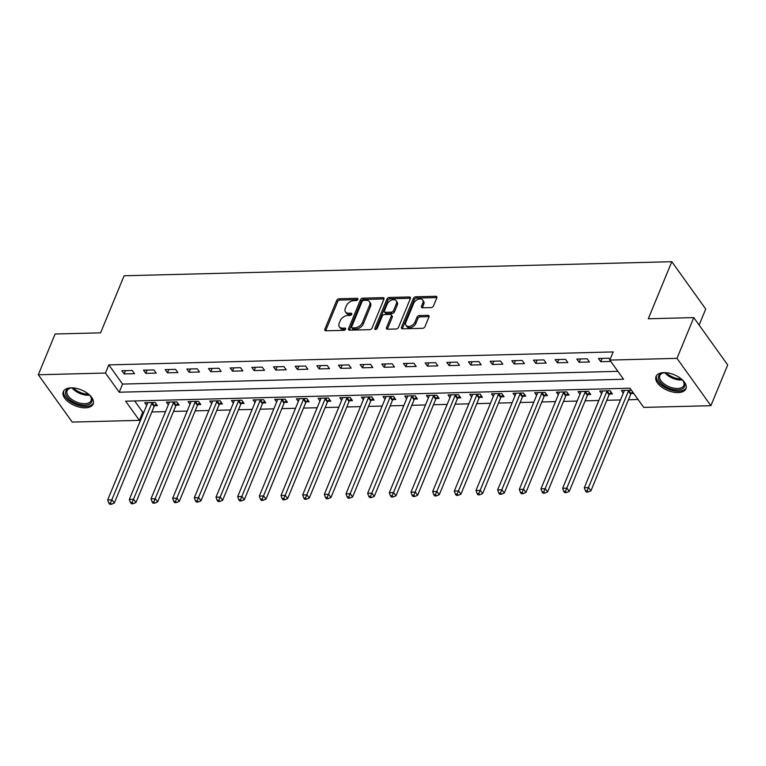 <?xml version="1.0" encoding="UTF-8"?>
<svg xmlns="http://www.w3.org/2000/svg" width="766" height="766" viewBox="0 0 766 766"><rect width="100%" height="100%" fill="white"/><g stroke="black" fill="none" stroke-linecap="round" stroke-linejoin="round"><path stroke-width="1.15" d="M357.885 299.401A1.427 0.929 -35.6 0 0 357.846 298.606A1.427 0.929 -35.6 0 0 357.157 298.309L339.079 298.778A2.03 1.321 -35.6 0 0 336.714 300.425L324.841 329.227A2.03 1.321 -35.6 0 0 324.889 330.366A2.03 1.321 -35.6 0 0 325.885 330.788L343.963 330.318A1.427 0.929 -35.6 0 0 345.61 329.169A1.427 0.929 -35.6 0 0 345.581 328.365A1.427 0.929 -35.6 0 0 344.882 328.078L342.546 328.135A6.511 4.232 -35.6 0 1 339.367 326.814A6.511 4.232 -35.6 0 1 339.214 323.156L340.2 320.762A6.511 4.232 -35.6 0 1 347.754 315.496L350.091 315.439A1.427 0.929 -35.6 0 0 351.747 314.29A1.427 0.929 -35.6 0 0 351.718 313.486A1.427 0.929 -35.6 0 0 351.02 313.198L348.683 313.256A6.511 4.232 -35.6 0 1 345.495 311.925A6.511 4.232 -35.6 0 1 345.342 308.277L346.337 305.873A6.511 4.232 -35.6 0 1 353.892 300.617L356.228 300.55A1.427 0.929 -35.6 0 0 357.885 299.401M678.13 392.585A16.163 8.493 22.4 0 1 661.738 387.136A16.163 8.493 22.4 0 1 656.031 376.451A16.163 8.493 22.4 0 1 663.825 372.63A16.163 8.493 22.4 0 1 680.218 378.088A16.163 8.493 22.4 0 1 685.924 388.774A16.163 8.493 22.4 0 1 678.13 392.585M85.38 407.809A16.163 8.493 22.4 0 1 68.988 402.361A16.163 8.493 22.4 0 1 63.281 391.675A16.163 8.493 22.4 0 1 71.075 387.855A16.163 8.493 22.4 0 1 87.468 393.312A16.163 8.493 22.4 0 1 93.174 403.998A16.163 8.493 22.4 0 1 85.38 407.809M431.143 307.578A2.03 1.321 -35.6 0 0 433.499 305.931L436.831 297.85A2.03 1.321 -35.6 0 0 436.783 296.71A2.03 1.321 -35.6 0 0 435.797 296.298L415.718 296.806A2.03 1.321 -35.6 0 0 413.353 298.453L401.48 327.254A2.03 1.321 -35.6 0 0 401.528 328.403A2.03 1.321 -35.6 0 0 402.523 328.815L422.602 328.298A2.03 1.321 -35.6 0 0 424.958 326.651L428.989 316.894A2.03 1.321 -35.6 0 0 428.941 315.755A2.03 1.321 -35.6 0 0 427.945 315.333L419.356 315.554A2.03 1.321 -35.6 0 0 416.991 317.201L415 322.046A5.439 3.543 -35.6 0 1 410.605 326.048A5.439 3.543 -35.6 0 1 406.018 325.33A5.439 3.543 -35.6 0 1 405.894 322.275L413.707 303.317A5.439 3.543 -35.6 0 1 418.102 299.305A5.439 3.543 -35.6 0 1 422.688 300.023A5.439 3.543 -35.6 0 1 422.813 303.077L421.511 306.237A2.03 1.321 -35.6 0 0 421.559 307.386A2.03 1.321 -35.6 0 0 422.554 307.798L431.143 307.578M38.3 374.765L55.104 334.005L100.595 332.837L124.111 275.77L671.801 261.704L648.285 318.771L693.776 317.603L676.981 358.354L710.896 405.683L643.737 407.407L629.987 388.218L125.634 401.173L139.383 420.362L72.224 422.085L38.3 374.765L105.459 373.042L119.209 392.221L623.572 379.266L609.813 360.087L676.981 358.354M609.813 360.087L613.173 351.929L108.82 364.884L105.459 373.042M383.929 299.209A2.03 1.321 -35.6 0 0 383.881 298.07A2.03 1.321 -35.6 0 0 382.885 297.648L362.806 298.166A2.03 1.321 -35.6 0 0 360.451 299.812L348.578 328.614A2.03 1.321 -35.6 0 0 348.626 329.763A2.03 1.321 -35.6 0 0 349.622 330.175L369.691 329.658A2.03 1.321 -35.6 0 0 372.056 328.011L383.929 299.209M389.262 297.486L409.341 296.969A2.03 1.321 -35.6 0 1 410.337 297.39A2.03 1.321 -35.6 0 1 410.385 298.529L398.512 327.331A2.03 1.321 -35.6 0 1 396.146 328.978L387.558 329.198A2.03 1.321 -35.6 0 1 386.562 328.786A2.03 1.321 -35.6 0 1 386.514 327.647L391.33 315.965A2.03 1.321 -35.6 0 0 391.282 314.816A2.03 1.321 -35.6 0 0 390.287 314.405L384.589 314.548A2.03 1.321 -35.6 0 0 382.224 316.195L377.217 328.355A1.427 0.929 -35.6 0 1 376.068 329.409A1.427 0.929 -35.6 0 1 374.861 329.217A1.427 0.929 -35.6 0 1 374.833 328.423L386.907 299.133A2.03 1.321 -35.6 0 1 389.262 297.486L390.181 298.769L410.25 298.252L409.341 296.969M108.82 364.884L122.57 384.072L617.894 371.347M124.13 373.932L134.529 373.674L132.24 370.476L121.842 370.734L124.13 373.932L125.49 370.648M145.799 373.377L156.197 373.109L153.909 369.911L143.51 370.179L145.799 373.377L147.158 370.093M167.467 372.822L177.865 372.554L175.567 369.356L165.169 369.624L167.467 372.822L168.817 369.528M189.125 372.266L199.524 371.998L197.235 368.8L186.837 369.068L189.125 372.266L190.485 368.973M210.794 371.711L221.192 371.443L218.904 368.245L208.505 368.513L210.794 371.711L212.153 368.417M232.462 371.156L242.86 370.888L240.562 367.69L230.164 367.958L232.462 371.156L233.812 367.862M254.12 370.6L264.519 370.332L262.231 367.134L251.832 367.402L254.12 370.6L255.48 367.307M275.789 370.045L286.187 369.777L283.899 366.579L273.491 366.847L275.789 370.045L277.148 366.751M297.447 369.48L307.855 369.222L305.557 366.024L295.159 366.292L297.447 369.48L298.807 366.196M319.116 368.925L329.514 368.657L327.226 365.468L316.827 365.727L319.116 368.925L320.475 365.641M340.784 368.369L351.182 368.101L348.884 364.903L338.486 365.171L340.784 368.369L342.134 365.085M362.442 367.814L372.841 367.546L370.553 364.348L360.154 364.616L362.442 367.814L363.802 364.52M384.111 367.259L394.509 366.991L392.221 363.793L381.822 364.061L384.111 367.259L385.47 363.965M405.779 366.703L416.177 366.435L413.879 363.237L403.481 363.505L405.779 366.703L407.129 363.41M427.438 366.148L437.836 365.88L435.548 362.682L425.149 362.95L427.438 366.148L428.797 362.854M449.106 365.593L459.504 365.325L457.216 362.127L446.817 362.395L449.106 365.593L450.465 362.299M470.774 365.037L481.172 364.769L478.874 361.571L468.476 361.839L470.774 365.037L472.124 361.744M492.433 364.472L502.831 364.214L500.543 361.016L490.144 361.274L492.433 364.472L493.792 361.188M514.101 363.917L524.499 363.649L522.211 360.451L511.803 360.719L514.101 363.917L515.461 360.633M535.76 363.362L546.168 363.094L543.87 359.896L533.471 360.164L535.76 363.362L537.119 360.068M557.428 362.806L567.826 362.538L565.538 359.34L555.139 359.608L557.428 362.806L558.787 359.513M579.096 362.251L589.494 361.983L587.196 358.785L576.798 359.053L579.096 362.251L580.446 358.957M609.956 359.752L608.865 358.229L598.466 358.498L600.755 361.696L610.789 361.437M134.672 400.944L142.744 412.213L143.864 412.185M151.84 411.974L165.523 411.629M173.509 411.419L187.191 411.074M195.177 410.863L208.859 410.509M216.835 410.308L230.518 409.954M238.504 409.753L252.186 409.398M260.162 409.197L273.855 408.843M281.831 408.642L295.513 408.288M303.499 408.087L317.181 407.732M325.157 407.531L338.84 407.177M346.826 406.966L360.508 406.622M368.494 406.411L382.177 406.066M390.153 405.856L403.835 405.501M411.821 405.3L425.503 404.946M433.489 404.745L447.172 404.391M455.148 404.189L468.83 403.835M476.816 403.634L490.499 403.28M498.484 403.079L512.167 402.725M520.143 402.514L533.825 402.169M541.811 401.959L555.494 401.614M563.47 401.403L577.152 401.058M585.138 400.848L598.821 400.494M606.806 400.292L620.489 399.938M628.465 399.737L638.059 399.488M154.636 405.721L157.451 405.645L155.163 402.447L144.764 402.715L146.67 405.377M176.295 405.166L179.12 405.09L176.831 401.891L166.423 402.16L168.329 404.821M197.963 404.601L200.788 404.534L198.49 401.336L188.091 401.604L189.997 404.257M219.631 404.046L222.446 403.979L220.158 400.781L209.76 401.049L211.665 403.701M241.29 403.49L244.115 403.423L241.817 400.225L231.418 400.494L233.324 403.146M262.958 402.935L265.773 402.868L263.485 399.67L253.086 399.938L254.992 402.59M284.626 402.38L287.442 402.303L285.153 399.115L274.755 399.373L276.66 402.035M306.285 401.824L309.11 401.748L306.812 398.55L296.413 398.818L298.319 401.48M327.953 401.269L330.768 401.192L328.48 397.994L318.082 398.263L319.987 400.924M349.622 400.714L352.437 400.637L350.148 397.439L339.75 397.707L341.655 400.369M371.28 400.158L374.105 400.082L371.807 396.884L361.408 397.152L363.314 399.814M392.948 399.593L395.763 399.526L393.475 396.328L383.077 396.596L384.982 399.249M414.607 399.038L417.432 398.971L415.143 395.773L404.735 396.041L406.641 398.693M436.275 398.483L439.1 398.416L436.802 395.218L426.403 395.486L428.309 398.138M457.944 397.927L460.759 397.86L458.47 394.662L448.072 394.921L449.977 397.583M479.602 397.372L482.427 397.295L480.129 394.097L469.73 394.366L471.636 397.027M501.27 396.817L504.085 396.74L501.797 393.542L491.399 393.81L493.304 396.472M522.939 396.261L525.754 396.185L523.465 392.987L513.067 393.255L514.972 395.917M544.597 395.706L547.422 395.629L545.124 392.431L534.725 392.699L536.631 395.361M566.265 395.151L569.081 395.074L566.792 391.876L556.394 392.144L558.299 394.806M587.934 394.586L590.749 394.519L588.46 391.321L578.062 391.589L579.967 394.241M609.592 394.03L612.417 393.963L610.119 390.765L599.721 391.033L601.626 393.686M631.261 393.475L633.712 393.418M623.294 393.13L621.389 390.478L631.414 390.22M699.119 325.052L705.725 309.033L671.801 261.704M693.776 317.603L727.7 364.922L710.896 405.683M142.744 412.213L139.383 420.362M122.57 384.072L119.209 392.221M600.755 361.696L602.114 358.402M345.495 311.925L346.414 313.208A6.511 4.232 -35.6 0 0 349.593 314.539L348.683 313.256M351.651 314.481L349.593 314.539M339.367 326.814L340.286 328.087A6.511 4.232 -35.6 0 0 343.465 329.418L342.546 328.135M345.514 329.37L343.465 329.418M357.779 299.602L339.999 300.061A2.03 1.321 -35.6 0 0 337.634 301.699L325.761 330.51A2.03 1.321 -35.6 0 0 325.674 330.778M384.015 298.941A2.03 1.321 -35.6 0 0 383.804 298.931L363.726 299.449A2.03 1.321 -35.6 0 0 361.37 301.095L349.497 329.897A2.03 1.321 -35.6 0 0 349.401 330.165M363.754 300.358A1.427 0.929 -35.6 0 0 362.107 301.507L351.68 326.795A1.427 0.929 -35.6 0 0 351.718 327.599A1.427 0.929 -35.6 0 0 352.408 327.886L354.878 327.819A6.511 4.232 -35.6 0 0 362.433 322.563L369.557 305.28A6.511 4.232 -35.6 0 0 369.404 301.622A6.511 4.232 -35.6 0 0 366.225 300.301L363.754 300.358M351.718 327.599L352.638 328.873A1.427 0.929 -35.6 0 0 353.327 329.169L352.408 327.886M369.404 301.622L370.323 302.905A6.511 4.232 -35.6 0 1 370.476 306.553L363.352 323.836A6.511 4.232 -35.6 0 1 355.797 329.102L353.327 329.169M391.282 314.816L392.202 316.099A2.03 1.321 -35.6 0 1 392.249 317.239L387.433 328.92A2.03 1.321 -35.6 0 0 387.347 329.189M375.838 329.476L387.816 300.416L386.907 299.133M396.328 303.843A5.439 3.543 -35.6 0 0 396.194 300.789A5.439 3.543 -35.6 0 0 391.608 300.061A5.439 3.543 -35.6 0 0 387.223 304.073L384.465 310.757A2.03 1.321 -35.6 0 0 384.513 311.896A2.03 1.321 -35.6 0 0 385.509 312.308L391.206 312.164A2.03 1.321 -35.6 0 0 393.571 310.517L396.328 303.843L397.238 305.117A5.439 3.543 -35.6 0 0 397.114 302.063L396.194 300.789M384.513 311.896L385.432 313.179A2.03 1.321 -35.6 0 0 386.428 313.591L385.509 312.308M397.238 305.117L394.49 311.8A2.03 1.321 -35.6 0 1 392.125 313.447L386.428 313.591M390.181 298.769A2.03 1.321 -35.6 0 0 387.816 300.416M422.688 300.023L423.598 301.306A5.439 3.543 -35.6 0 1 423.732 304.361L422.43 307.52A2.03 1.321 -35.6 0 0 422.344 307.788M406.018 325.33L406.938 326.613A5.439 3.543 -35.6 0 0 411.524 327.331A5.439 3.543 -35.6 0 0 415.909 323.319L415 322.046M429.075 316.626A2.03 1.321 -35.6 0 0 428.864 316.617L420.266 316.837A2.03 1.321 -35.6 0 0 417.91 318.484L415.909 323.319M436.917 297.581A2.03 1.321 -35.6 0 0 436.706 297.572L416.637 298.089A2.03 1.321 -35.6 0 0 414.272 299.736L402.399 328.537A2.03 1.321 -35.6 0 0 402.313 328.805M147.579 402.648L147.589 402.849A2.068 1.35 144.4 0 1 147.465 403.452L107.68 499.968L112.008 499.863L114.306 503.061L154.081 406.535A2.068 1.35 144.4 0 1 154.464 405.932L156.178 403.864M110.524 502.975L108.791 503.013L109.71 504.296L111.443 504.248L110.524 502.975L151.792 403.337A2.068 1.35 144.4 0 1 152.166 402.734L152.338 402.523M108.791 503.013L107.68 499.968M114.306 503.061L111.443 504.248M169.248 402.083L169.248 402.294A2.068 1.35 144.4 0 1 169.123 402.897L129.339 499.413L133.677 499.298L135.965 502.496L175.749 405.98A2.068 1.35 144.4 0 1 176.123 405.367L177.836 403.309M132.192 502.41L130.459 502.458L131.379 503.741L133.112 503.693L132.192 502.41L173.461 402.782A2.068 1.35 144.4 0 1 173.834 402.169L174.006 401.968M130.459 502.458L129.339 499.413M135.965 502.496L133.112 503.693M190.916 401.528L190.916 401.738A2.068 1.35 144.4 0 1 190.791 402.341L151.007 498.858L155.345 498.743L157.633 501.941L197.417 405.425A2.068 1.35 144.4 0 1 197.791 404.812L199.505 402.753M153.851 501.854L152.118 501.902L153.037 503.185L154.77 503.138L153.851 501.854L195.119 402.227A2.068 1.35 144.4 0 1 195.502 401.614L195.675 401.413M152.118 501.902L151.007 498.858M157.633 501.941L154.77 503.138M212.575 400.972L212.584 401.183A2.068 1.35 144.4 0 1 212.45 401.786L172.676 498.302L177.003 498.187L179.301 501.385L219.076 404.869A2.068 1.35 144.4 0 1 219.459 404.257L221.173 402.198M175.519 501.299L173.786 501.347L174.705 502.62L176.439 502.582L175.519 501.299L216.788 401.671A2.068 1.35 144.4 0 1 217.161 401.058L217.333 400.848M173.786 501.347L172.676 498.302M179.301 501.385L176.439 502.582M234.243 400.417L234.243 400.618A2.068 1.35 144.4 0 1 234.118 401.231L194.334 497.747L198.672 497.632L200.96 500.83L240.744 404.314A2.068 1.35 144.4 0 1 241.118 403.701L242.832 401.633M197.188 500.744L195.454 500.792L196.364 502.065L198.097 502.027L197.188 500.744L238.456 401.116A2.068 1.35 144.4 0 1 238.829 400.503L239.002 400.292M195.454 500.792L194.334 497.747M200.96 500.83L198.097 502.027M89.076 394.595A13.989 7.354 22.4 0 1 90.666 396.529A13.989 7.354 22.4 0 1 91.987 400.589A13.989 7.354 22.4 0 1 78.276 404.161A13.989 7.354 22.4 0 1 65.541 392.479A13.989 7.354 22.4 0 1 70.319 388.142A13.989 7.354 22.4 0 1 72.818 387.893M70.826 388.046A12.955 6.808 -157.6 0 0 67.121 390.775A12.955 6.808 -157.6 0 0 66.853 391.962A12.955 6.808 -157.6 0 0 77.567 402.418A12.955 6.808 -157.6 0 0 91.077 400.656A12.955 6.808 -157.6 0 0 91.346 399.469A12.955 6.808 -157.6 0 0 90.378 396.108M63.779 390.765A16.067 8.445 -157.6 0 0 63.578 391.876A16.067 8.445 -157.6 0 0 76.533 404.726A16.067 8.445 -157.6 0 0 93.452 402.993M681.817 379.371A13.989 7.354 22.4 0 1 683.416 381.305A13.989 7.354 22.4 0 1 677.699 389.942A13.989 7.354 22.4 0 1 660.512 382.493A13.989 7.354 22.4 0 1 663.069 372.918A13.989 7.354 22.4 0 1 665.319 372.669A13.989 7.354 22.4 0 1 665.558 372.669M663.567 372.822A12.955 6.808 -157.6 0 0 659.871 375.551A12.955 6.808 -157.6 0 0 664.448 384.12A12.955 6.808 -157.6 0 0 677.575 388.486A12.955 6.808 -157.6 0 0 683.827 385.432A12.955 6.808 -157.6 0 0 683.119 380.884M656.529 375.541A16.067 8.445 -157.6 0 0 662.6 385.997A16.067 8.445 -157.6 0 0 678.619 391.215A16.067 8.445 -157.6 0 0 686.202 387.768M255.901 399.862L255.911 400.063A2.068 1.35 144.4 0 1 255.787 400.675L216.002 497.191L220.34 497.077L222.628 500.275L262.412 403.759A2.068 1.35 144.4 0 1 262.786 403.146L264.5 401.078M218.846 500.188L217.113 500.236L218.032 501.51L219.765 501.471L218.846 500.188L260.114 400.561A2.068 1.35 144.4 0 1 260.497 399.948L260.67 399.737M217.113 500.236L216.002 497.191M222.628 500.275L219.765 501.471M277.57 399.306L277.57 399.507A2.068 1.35 144.4 0 1 277.445 400.111L237.671 496.627L241.999 496.521L244.297 499.719L284.071 403.203A2.068 1.35 144.4 0 1 284.454 402.59L286.168 400.522M240.514 499.633L238.781 499.681L239.701 500.954L241.434 500.907L240.514 499.633L281.783 400.005A2.068 1.35 144.4 0 1 282.156 399.392L282.328 399.182M238.781 499.681L237.671 496.627M244.297 499.719L241.434 500.907M299.238 398.751L299.238 398.952A2.068 1.35 144.4 0 1 299.113 399.555L259.329 496.071L263.667 495.966L265.955 499.164L305.739 402.648A2.068 1.35 144.4 0 1 306.113 402.035L307.827 399.967M262.183 499.078L260.45 499.116L261.359 500.399L263.092 500.351L262.183 499.078L303.441 399.45A2.068 1.35 144.4 0 1 303.824 398.837L303.997 398.626M260.45 499.116L259.329 496.071M265.955 499.164L263.092 500.351M320.897 398.196L320.906 398.397A2.068 1.35 144.4 0 1 320.782 399L280.998 495.516L285.325 495.411L287.623 498.609L327.408 402.093A2.068 1.35 144.4 0 1 327.781 401.48L329.495 399.412M283.841 498.522L282.108 498.561L283.027 499.844L284.76 499.796L283.841 498.522L325.11 398.895A2.068 1.35 144.4 0 1 325.483 398.282L325.665 398.071M282.108 498.561L280.998 495.516M287.623 498.609L284.76 499.796M342.565 397.631L342.565 397.841A2.068 1.35 144.4 0 1 342.44 398.444L302.666 494.96L306.994 494.855L309.282 498.044L349.066 401.528A2.068 1.35 144.4 0 1 349.44 400.915L351.163 398.856M305.51 497.967L303.776 498.005L304.696 499.288L306.429 499.24L305.51 497.967L346.778 398.33A2.068 1.35 144.4 0 1 347.151 397.726L347.324 397.516M303.776 498.005L302.666 494.96M309.282 498.044L306.429 499.24M364.233 397.075L364.233 397.286A2.068 1.35 144.4 0 1 364.109 397.889L324.324 494.405L328.662 494.29L330.95 497.488L370.734 400.972A2.068 1.35 144.4 0 1 371.108 400.359L372.822 398.301M327.178 497.402L325.445 497.45L326.354 498.733L328.087 498.685L327.178 497.402L368.436 397.774A2.068 1.35 144.4 0 1 368.819 397.161L368.992 396.96M325.445 497.45L324.324 494.405M330.95 497.488L328.087 498.685M385.892 396.52L385.901 396.731A2.068 1.35 144.4 0 1 385.777 397.334L345.993 493.85L350.321 493.735L352.619 496.933L392.393 400.417A2.068 1.35 144.4 0 1 392.776 399.804L394.49 397.745M348.836 496.847L347.103 496.895L348.023 498.178L349.756 498.13L348.836 496.847L390.105 397.219A2.068 1.35 144.4 0 1 390.478 396.606L390.65 396.395M347.103 496.895L345.993 493.85M352.619 496.933L349.756 498.13M407.56 395.965L407.56 396.166A2.068 1.35 144.4 0 1 407.435 396.778L367.651 493.294L371.989 493.18L374.277 496.378L414.061 399.862A2.068 1.35 144.4 0 1 414.435 399.249L416.149 397.19M370.505 496.291L368.772 496.339L369.691 497.613L371.424 497.574L370.505 496.291L411.773 396.664A2.068 1.35 144.4 0 1 412.146 396.051L412.319 395.84M368.772 496.339L367.651 493.294M374.277 496.378L371.424 497.574M429.228 395.409L429.228 395.61A2.068 1.35 144.4 0 1 429.104 396.223L389.32 492.739L393.657 492.624L395.945 495.822L435.73 399.306A2.068 1.35 144.4 0 1 436.103 398.693L437.817 396.625M392.163 495.736L390.43 495.784L391.349 497.057L393.082 497.019L392.163 495.736L433.432 396.108A2.068 1.35 144.4 0 1 433.815 395.495L433.987 395.285M390.43 495.784L389.32 492.739M395.945 495.822L393.082 497.019M450.887 394.854L450.896 395.055A2.068 1.35 144.4 0 1 450.762 395.658L410.988 492.184L415.316 492.069L417.614 495.267L457.388 398.751A2.068 1.35 144.4 0 1 457.771 398.138L459.485 396.07M413.832 495.181L412.098 495.229L413.018 496.502L414.751 496.464L413.832 495.181L455.1 395.553A2.068 1.35 144.4 0 1 455.473 394.94L455.646 394.729M412.098 495.229L410.988 492.184M417.614 495.267L414.751 496.464M472.555 394.298L472.555 394.5A2.068 1.35 144.4 0 1 472.43 395.103L432.646 491.619L436.984 491.513L439.272 494.712L479.056 398.196A2.068 1.35 144.4 0 1 479.43 397.583L481.144 395.515M435.5 494.625L433.767 494.673L434.676 495.947L436.409 495.899L435.5 494.625L476.768 394.997A2.068 1.35 144.4 0 1 477.141 394.385L477.314 394.174M433.767 494.673L432.646 491.619M439.272 494.712L436.409 495.899M494.214 393.743L494.223 393.944A2.068 1.35 144.4 0 1 494.099 394.547L454.315 491.063L458.652 490.958L460.94 494.156L500.725 397.64A2.068 1.35 144.4 0 1 501.098 397.027L502.812 394.959M457.158 494.07L455.425 494.108L456.345 495.391L458.078 495.343L457.158 494.07L498.427 394.442A2.068 1.35 144.4 0 1 498.81 393.829L498.982 393.619M455.425 494.108L454.315 491.063M460.94 494.156L458.078 495.343M515.882 393.188L515.882 393.389A2.068 1.35 144.4 0 1 515.757 393.992L475.983 490.508L480.311 490.403L482.609 493.601L522.383 397.075A2.068 1.35 144.4 0 1 522.766 396.472L524.48 394.404M478.827 493.515L477.094 493.553L478.013 494.836L479.746 494.788L478.827 493.515L520.095 393.887A2.068 1.35 144.4 0 1 520.468 393.274L520.641 393.063M477.094 493.553L475.983 490.508M482.609 493.601L479.746 494.788M537.55 392.623L537.55 392.834A2.068 1.35 144.4 0 1 537.426 393.437L497.641 489.953L501.979 489.838L504.267 493.036L544.052 396.52A2.068 1.35 144.4 0 1 544.425 395.907L546.139 393.848M500.495 492.959L498.762 492.998L499.671 494.281L501.404 494.233L500.495 492.959L541.763 393.322A2.068 1.35 144.4 0 1 542.137 392.709L542.309 392.508M498.762 492.998L497.641 489.953M504.267 493.036L501.404 494.233M559.209 392.068L559.218 392.278A2.068 1.35 144.4 0 1 559.094 392.881L519.31 489.397L523.638 489.283L525.936 492.481L565.72 395.965A2.068 1.35 144.4 0 1 566.093 395.352L567.807 393.293M522.153 492.394L520.42 492.442L521.34 493.725L523.073 493.677L522.153 492.394L563.422 392.767A2.068 1.35 144.4 0 1 563.795 392.154L563.977 391.953M520.42 492.442L519.31 489.397M525.936 492.481L523.073 493.677M580.877 391.512L580.877 391.723A2.068 1.35 144.4 0 1 580.752 392.326L540.978 488.842L545.306 488.727L547.594 491.925L587.378 395.409A2.068 1.35 144.4 0 1 587.752 394.796L589.475 392.738M543.822 491.839L542.089 491.887L543.008 493.17L544.741 493.122L543.822 491.839L585.09 392.211A2.068 1.35 144.4 0 1 585.463 391.598L585.636 391.388M542.089 491.887L540.978 488.842M547.594 491.925L544.741 493.122M602.545 390.957L602.545 391.158A2.068 1.35 144.4 0 1 602.421 391.771L562.637 488.287L566.974 488.172L569.262 491.37L609.047 394.854A2.068 1.35 144.4 0 1 609.42 394.241L611.134 392.182M565.49 491.284L563.757 491.332L564.666 492.605L566.4 492.567L565.49 491.284L606.749 391.656A2.068 1.35 144.4 0 1 607.132 391.043L607.304 390.832M563.757 491.332L562.637 488.287M569.262 491.37L566.4 492.567M624.204 390.401L624.213 390.603A2.068 1.35 144.4 0 1 624.089 391.215L584.305 487.731L588.633 487.616L590.931 490.815L630.705 394.298A2.068 1.35 144.4 0 1 631.088 393.686L632.601 391.866M587.149 490.728L585.415 490.776L586.335 492.05L588.068 492.011L587.149 490.728L628.417 391.1A2.068 1.35 144.4 0 1 628.79 390.488L628.963 390.277M585.415 490.776L584.305 487.731M590.931 490.815L588.068 492.011M357.904 299.353L357.157 298.309M345.629 329.121L344.882 328.078M351.766 314.242L351.02 313.198M325.761 330.51L324.841 329.227M337.634 301.699L336.714 300.425M339.999 300.061L339.079 298.778M349.497 329.897L348.578 328.614M361.37 301.095L360.451 299.812M363.726 299.449L362.806 298.166M383.804 298.931L382.885 297.648M355.797 329.102L354.878 327.819M363.352 323.836L362.433 322.563M370.476 306.553L369.557 305.28M387.433 328.92L386.514 327.647M392.249 317.239L391.33 315.965M375.608 329.504L374.833 328.423M392.125 313.447L391.206 312.164M394.49 311.8L393.571 310.517M422.43 307.52L421.511 306.237M423.732 304.361L422.813 303.077M417.91 318.484L416.991 317.201M420.266 316.837L419.356 315.554M428.864 316.617L427.945 315.333M402.399 328.537L401.48 327.254M414.272 299.736L413.353 298.453M416.637 298.089L415.718 296.806M436.706 297.572L435.797 296.298M154.081 406.535L151.792 403.337M154.464 405.932L152.166 402.734M175.749 405.98L173.461 402.782M176.123 405.367L173.834 402.169M197.417 405.425L195.119 402.227M197.791 404.812L195.502 401.614M219.076 404.869L216.788 401.671M219.459 404.257L217.161 401.058M240.744 404.314L238.456 401.116M241.118 403.701L238.829 400.503M89.574 395.132A12.955 6.808 22.4 0 1 72.081 387.922M73.507 387.95A12.534 6.588 -157.6 0 0 88.54 394.145M682.324 379.898A12.955 6.808 22.4 0 1 681.079 379.993A12.955 6.808 22.4 0 1 664.831 372.697M666.257 372.726A12.534 6.588 -157.6 0 0 681.223 378.921A12.534 6.588 -157.6 0 0 681.29 378.921M262.412 403.759L260.114 400.561M262.786 403.146L260.497 399.948M284.071 403.203L281.783 400.005M284.454 402.59L282.156 399.392M305.739 402.648L303.441 399.45M306.113 402.035L303.824 398.837M327.408 402.093L325.11 398.895M327.781 401.48L325.483 398.282M349.066 401.528L346.778 398.33M349.44 400.915L347.151 397.726M370.734 400.972L368.436 397.774M371.108 400.359L368.819 397.161M392.393 400.417L390.105 397.219M392.776 399.804L390.478 396.606M414.061 399.862L411.773 396.664M414.435 399.249L412.146 396.051M435.73 399.306L433.432 396.108M436.103 398.693L433.815 395.495M457.388 398.751L455.1 395.553M457.771 398.138L455.473 394.94M479.056 398.196L476.768 394.997M479.43 397.583L477.141 394.385M500.725 397.64L498.427 394.442M501.098 397.027L498.81 393.829M522.383 397.075L520.095 393.887M522.766 396.472L520.468 393.274M544.052 396.52L541.763 393.322M544.425 395.907L542.137 392.709M565.72 395.965L563.422 392.767M566.093 395.352L563.795 392.154M587.378 395.409L585.09 392.211M587.752 394.796L585.463 391.598M609.047 394.854L606.749 391.656M609.42 394.241L607.132 391.043M630.705 394.298L628.417 391.1M631.088 393.686L628.79 390.488"/></g></svg>
